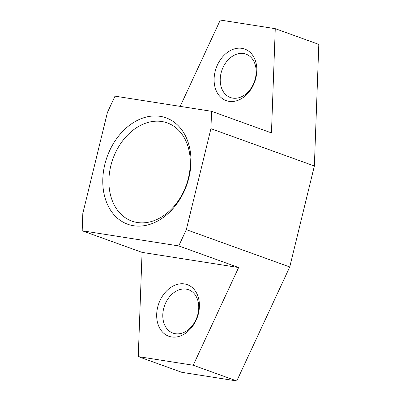 <?xml version="1.0" encoding="UTF-8"?>
<svg xmlns="http://www.w3.org/2000/svg" width="401" height="401" viewBox="0 0 401 401"><rect width="100%" height="100%" fill="white"/><g stroke="black" fill="none" stroke-linecap="round" stroke-linejoin="round"><path stroke-width="0.6" d="M157.668 307.241A27.403 20.461 109.8 0 1 184.505 283.933A27.403 20.461 109.8 0 1 198.42 313.637A27.403 20.461 109.8 0 1 171.583 336.945A27.403 20.461 109.8 0 1 157.668 307.241M197.909 314.113A23.052 17.213 -70.2 0 0 188.59 289.738A23.052 17.213 -70.2 0 0 163.623 308.73A23.052 17.213 -70.2 0 0 172.941 333.106A23.052 17.213 -70.2 0 0 197.909 314.113M215.096 71.649A27.403 20.461 109.8 0 1 241.933 48.341A27.403 20.461 109.8 0 1 255.848 78.045A27.403 20.461 109.8 0 1 229.011 101.353A27.403 20.461 109.8 0 1 215.096 71.649M255.337 78.516A23.052 17.213 -70.2 0 0 246.019 54.145A23.052 17.213 -70.2 0 0 221.056 73.137A23.052 17.213 -70.2 0 0 230.369 97.513A23.052 17.213 -70.2 0 0 255.337 78.516M104.831 164.44A56.546 42.22 109.8 0 1 160.21 116.345A56.546 42.22 109.8 0 1 188.921 177.633A56.546 42.22 109.8 0 1 133.543 225.728A56.546 42.22 109.8 0 1 104.831 164.44M188.41 178.109A52.2 38.972 -70.2 0 0 167.317 122.917A52.2 38.972 -70.2 0 0 110.786 165.929A52.2 38.972 -70.2 0 0 131.884 221.116A52.2 38.972 -70.2 0 0 188.41 178.109M82.185 230.77L178.751 245.923L186.32 229.638L210.931 128.671L211.568 111.298L115.002 96.15L107.433 112.43L82.822 213.402L82.185 230.77L142.069 252.379L238.63 267.532L193.217 365.236L236.77 380.95L289.753 266.961L314.364 165.994L318.815 44.391L275.266 28.677L220.299 20.05L180.174 106.375M142.069 252.379L138.255 356.609L193.217 365.236M211.568 111.298L271.452 132.906L275.266 28.677M138.255 356.609L181.803 372.323L236.77 380.95M186.32 229.638L289.753 266.961M178.751 245.923L238.63 267.532M210.931 128.671L314.364 165.994"/></g></svg>
